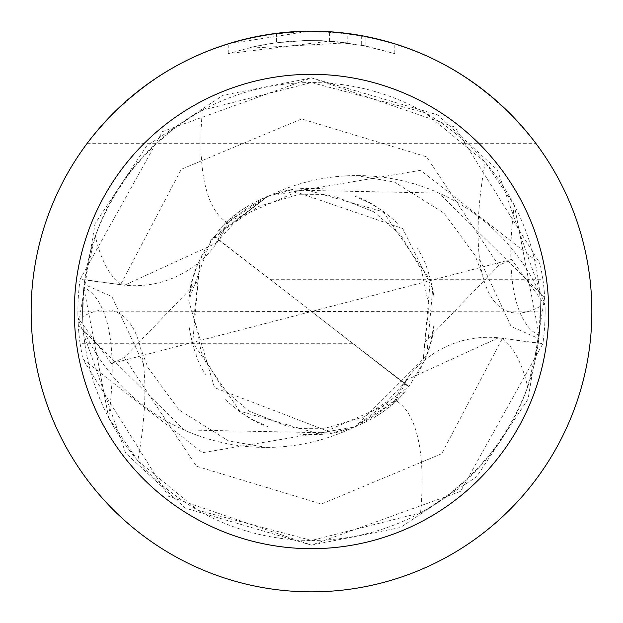 <?xml version="1.0" encoding="UTF-8"?>
<svg xmlns="http://www.w3.org/2000/svg" width="623" height="623" viewBox="0 0 623 623"><rect width="100%" height="100%" fill="white"/><g stroke="black" fill="none" stroke-linecap="round" stroke-linejoin="round"><path stroke-width="0.47" stroke-dasharray="3.12 2.34" d="M395.262 400.153A200.45 200.45 0 0 1 83.256 329.419A228.945 228.945 0 0 1 84.775 279.696L120.628 284.727A100.459 100.459 0 0 0 227.738 222.847A200.45 200.45 0 0 1 539.744 293.581L540.39 306.329L538.848 338.647L539.183 335.548L514.302 205.247L485.2 162.346L425.081 112.724L311.5 82.555A228.945 228.945 0 0 1 540.445 311.5A228.945 228.945 0 0 1 311.5 540.445L420.548 512.807C471.331 483.705 507.036 441.73 527.681 386.891L538.225 343.304L502.372 338.273A100.459 100.459 0 0 0 395.262 400.153A254.246 85.265 110 0 1 420.548 512.807M539.744 293.581A228.945 228.945 0 0 1 538.225 343.304M311.5 31.158A280.342 280.342 0 0 1 591.842 311.5A280.342 280.342 0 0 1 311.5 591.842A280.35 280.35 0 0 1 31.15 311.5A280.35 280.35 0 0 1 311.5 31.15A280.35 280.35 0 0 1 591.85 311.5A280.35 280.35 0 0 1 311.5 591.85A280.342 280.342 0 0 1 31.158 311.5A280.342 280.342 0 0 1 311.5 31.158C403.782 33.478 478.542 70.858 535.78 143.29C478.542 70.858 403.782 33.478 311.5 31.15C219.218 33.478 144.458 70.858 87.22 143.29C144.458 70.858 219.218 33.478 311.5 31.15M347.206 33.432L313.12 31.158L329.567 31.75L365.919 36.484L365.919 46.024L329.575 41.102L228.22 53.617L253.109 46.865L270.024 43.696L287.102 41.601L304.281 40.596L321.491 40.682L347.206 42.862L347.206 33.432L309.88 31.158L292.117 31.82L268.575 34.46L251.108 37.73L228.205 43.812L309.88 31.158L313.12 31.158L289.765 31.991M365.903 36.484L394.787 43.812L362.742 35.869M347.206 42.862L247.012 48.283A270.997 270.997 0 0 1 276.464 42.777L304.117 40.604L321.25 40.674L338.429 41.842L366.036 46.047L366.036 36.508L338.421 32.443L309.88 31.158M276.464 33.346L276.464 42.777L276.464 33.346A280.35 280.35 0 0 0 247.02 38.665L247.012 48.283L247.02 38.665M289.329 32.03L279.766 32.949M394.811 53.625L394.811 43.812L394.811 53.625M366.036 46.047L361.301 45.113L361.301 35.612M361.293 45.121L394.787 53.617L365.903 46.024M228.205 53.617L228.205 43.812M252.704 37.388L268.599 34.452M268.879 34.405L309.888 31.166M365.919 46.024L365.919 36.484M329.575 41.102L329.575 31.734M83.256 329.419L82.61 316.671A241.257 80.912 110 0 1 140.588 348.21A241.257 80.912 110 0 1 143.383 363.762A241.257 80.912 110 0 1 137.8 460.654L197.919 510.276L311.5 540.445A228.945 228.945 0 0 1 82.555 311.5A228.945 228.945 0 0 1 311.5 82.555L202.452 110.193C151.669 139.295 115.964 181.27 95.319 236.109L84.775 279.696M82.61 316.671L83.817 287.452A253.366 84.977 110 0 1 108.698 417.753L137.8 460.654M83.817 287.452L108.698 417.753M227.738 222.847A254.246 85.265 -70 0 1 202.452 110.193M540.39 306.329A241.257 80.912 -70 0 1 482.412 274.79A241.257 80.912 -70 0 1 479.617 259.238A241.257 80.912 -70 0 1 485.2 162.346M539.183 335.548A253.366 84.977 -70 0 1 514.302 205.247M87.22 143.29L535.78 143.29L87.22 143.29M544.689 297.412L438.942 193.075L290.645 190.093L402.699 228.509L432.689 288.838L426.794 354.939L354.799 426.989L202.491 452.68L82.773 359.089L168.56 496.297L311.5 545.125L400.348 527.564L476.587 476.813L528.063 399.125L544.689 297.412A233.617 233.617 0 0 1 542.89 343.655L460.568 491.376L311.453 545.133L185.335 508.127L125.698 453.147L77.961 317.901L111.455 363.575L124.288 357.516L197.958 281.144L200.045 259.955L214.063 236.436L268.209 196.011L420.509 170.32L540.227 263.911L454.93 127.092L311.492 77.875L223.026 95.28L146.685 145.922L95.015 223.688L78.311 325.588L184.058 429.925L332.355 432.907L354.222 426.95L395.73 400.846L407.286 379.586L498.462 337.806L542.89 343.655M422.962 363.053L430.267 280.272L383.207 211.804L303.393 188.964L227.27 222.131L215.714 243.414L124.538 285.194L80.11 279.345L162.432 131.624L311.547 77.867L437.665 114.873L497.302 169.853L545.039 305.099L545.125 311.897L311.5 311.5L352.447 343.304L80.048 343.304L82.773 359.089M214.39 236.156L270.553 279.696L542.952 279.696A233.625 233.625 0 0 1 545.125 311.897M542.952 279.696L540.227 263.911M545.039 305.099L511.545 259.425L498.712 265.484L425.042 341.856L422.955 363.045L408.937 386.564L354.791 426.989M290.645 190.093L268.778 196.05L227.27 222.154M268.209 196.011L210.847 240.283L188.714 300.784L214.53 387.646L332.355 432.907M200.038 259.947L192.733 342.728L239.793 411.196L319.607 434.036L395.73 400.869M352.447 343.304L408.61 386.844M78.311 325.588A233.617 233.617 0 0 1 80.11 279.345M77.961 317.901L77.875 311.103L311.5 311.5L408.937 386.564M80.048 343.304A233.625 233.625 0 0 1 77.875 311.103M511.545 259.425L311.5 311.5L270.553 279.696M111.455 363.575L311.5 311.5L214.063 236.436M502.372 338.273A351.037 117.731 110 0 1 527.681 386.891M120.628 284.727A351.037 117.731 -70 0 1 95.319 236.109M498.719 265.491L426.506 156.755L301.594 118.946L181.293 169.3L120.558 284.719M124.281 357.509L196.494 466.245L321.406 504.054L441.707 453.7L502.442 338.281M266.878 447.423L228.641 440.983L178.949 409.864L147.916 367.554L140.588 348.21M143.383 363.762L111.852 296.54L84.152 284.361M356.122 175.577L394.359 182.017L444.051 213.136L475.084 255.446L482.412 274.79M479.617 259.238L511.148 326.46L538.848 338.639M354.542 427.09C378.247 416.958 395.27 404.833 405.604 390.722L393.993 402.894L382.693 412.021L374.548 417.363M417.885 373.847C427.892 355.344 433.149 339.574 433.655 326.545L430.555 343.024L425.766 357.602M433.74 295.333C430.057 274.136 424.543 258.498 417.184 248.429M397.824 223.447C380.933 208.573 366.745 199.578 355.266 196.471L370.74 203.526L383.791 211.719M325.229 188.964C303.845 187.422 287.211 189.057 275.335 193.862M425.057 341.856L428.967 306.493L421.569 270.211L400.667 234.863L373.87 211.851L334.52 196.198L324.357 194.602L297.693 194.758L258.864 206.369L234.793 222.38L215.69 243.398M197.943 281.144L194.033 316.507L201.431 352.789L222.333 388.137L249.13 411.149L288.48 426.802L298.643 428.398L325.307 428.242L363.279 417.06L386.836 401.796L407.31 379.602M268.458 195.91C244.753 206.042 227.73 218.167 217.396 232.278L229.007 220.106L240.307 210.979L248.452 205.637M205.115 249.153C195.108 267.656 189.851 283.426 189.345 296.455L192.445 279.976L197.234 265.398M189.26 327.667C192.943 348.864 198.457 364.502 205.816 374.571M225.176 399.553C242.067 414.427 256.255 423.422 267.734 426.529L252.26 419.474L239.209 411.281M297.771 434.036C319.155 435.578 335.789 433.943 347.665 429.138"/><path stroke-width="0.93" d="M311.5 74.316A237.184 237.184 0 0 1 548.684 311.5A237.184 237.184 0 0 1 311.5 548.684A237.184 237.184 0 0 1 74.316 311.5A237.184 237.184 0 0 1 311.5 74.316M311.5 31.15A280.35 280.35 0 0 1 591.85 311.5A280.35 280.35 0 0 1 311.5 591.85A280.35 280.35 0 0 1 31.15 311.5A280.35 280.35 0 0 1 311.5 31.15M362.742 35.869L366.036 36.508M279.766 32.949L276.464 33.346M247.012 38.665L252.704 37.388M289.765 31.991L289.329 32.03"/></g></svg>
